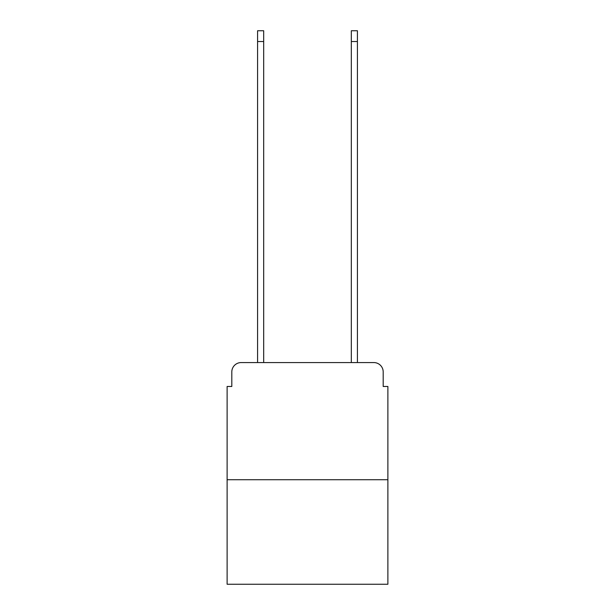 <?xml version="1.0" encoding="UTF-8"?>
<svg xmlns="http://www.w3.org/2000/svg" width="615" height="615" viewBox="0 0 615 615"><rect width="100%" height="100%" fill="white"/><g stroke="black" fill="none" stroke-linecap="round" stroke-linejoin="round"><path stroke-width="0.92" d="M231.809 371.944L231.809 386.474L231.809 371.944A9.371 9.371 0 0 1 241.18 362.566L257.585 362.566L257.585 30.75L263.681 30.75L263.681 362.566L270.946 362.566M387.881 479.738L227.12 479.738L227.12 584.25L387.881 584.25L387.881 386.474L383.191 386.474L383.191 371.944A9.371 9.371 0 0 0 373.82 362.566L241.18 362.566M227.12 479.738L227.12 386.474L231.809 386.474M344.054 362.566L351.319 362.566L351.319 30.75L357.415 30.75L357.415 362.566L373.82 362.566M383.191 386.474L383.191 371.944M257.585 41.528L263.681 41.528M357.415 41.528L351.319 41.528"/></g></svg>
